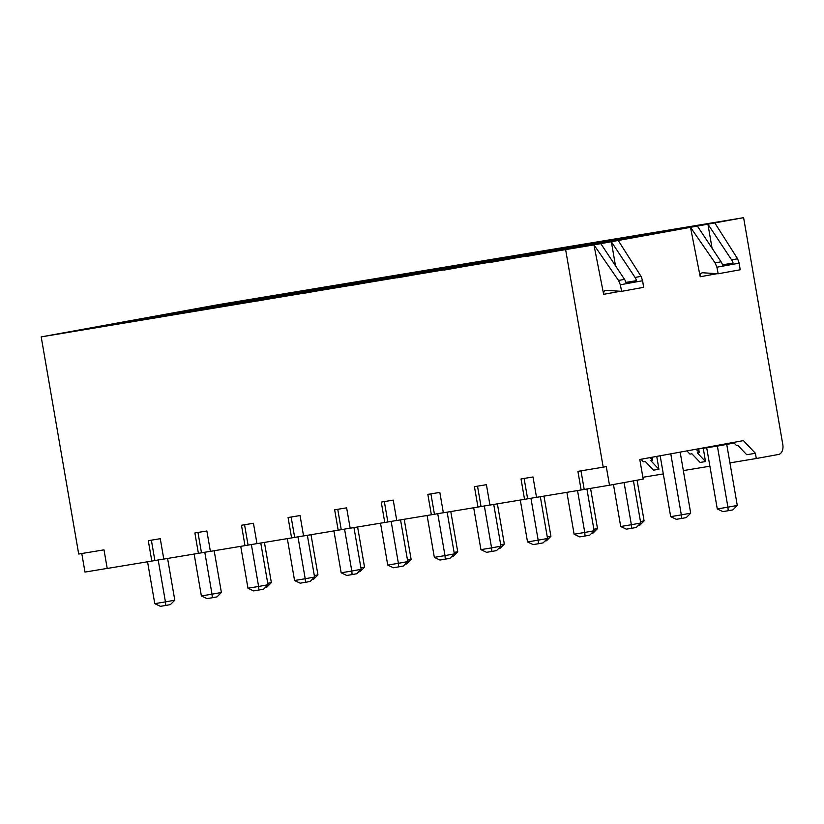 <?xml version="1.0" encoding="UTF-8"?>
<svg xmlns="http://www.w3.org/2000/svg" width="824" height="824" viewBox="0 0 824 824"><rect width="100%" height="100%" fill="white"/><g stroke="black" fill="none" stroke-linecap="round" stroke-linejoin="round"><path stroke-width="1.24" d="M240.814 302.264L279.418 295.868L240.865 302.573M600.809 243.647L743.609 217.67L219.112 304.53L41.2 336.892L593.939 244.893L603.652 294.322C603.415 291.851 604.229 290.522 606.093 290.326L621.626 291.346L620.338 284.774L618.536 280.448L593.939 244.893L600.809 243.647L624.52 279.367A8.992 6.747 79.7 0 1 625.962 282.56L636.489 280.644L625.91 282.395M71.338 331.815L98.509 327.262M71.348 331.629L156.478 316.581L98.54 327.128M167.9 314.243L195.072 309.69M167.921 314.057L260.909 297.711L195.103 309.556M117.945 323.914L210.944 307.568L117.925 324.089M232.832 303.582L178.066 312.914L232.832 303.582M214.508 306.343L307.507 289.997L214.487 306.528M164.532 316.189L257.531 299.854L164.522 316.375M261.105 298.628L354.093 282.282L261.084 298.813M211.129 308.475L304.128 292.129L211.109 308.66M326.016 288.153L271.261 297.485L326.016 288.153M307.692 290.913L400.691 274.567L307.671 291.099M257.727 300.76L350.715 284.414L257.706 300.945M372.603 280.438L317.848 289.77L372.603 280.438M354.289 283.198L447.288 266.852L354.269 283.384M304.313 293.045L397.312 276.699L304.293 293.231M419.2 272.723L364.445 282.055L419.2 272.723M400.876 275.484L493.875 259.138L400.855 275.659M350.911 285.331L443.899 268.984L350.89 285.516M465.787 265.009L411.032 274.341L465.787 265.009M447.473 267.759L540.472 251.423L447.453 267.944M397.498 277.616L490.496 261.27L397.477 277.801M512.384 257.284L457.629 266.616L512.384 257.284M494.06 260.044L587.059 243.698L494.039 260.23M444.095 269.901L537.083 253.555L444.074 270.087M558.971 249.569L504.216 258.901L558.971 249.569M540.657 252.329L633.656 235.983L540.637 252.515M490.682 262.187L583.68 245.84L490.661 262.362M605.568 241.854L550.813 251.186L605.568 241.854M587.244 244.615L680.243 228.269L587.224 244.8M613.55 240.536L652.567 234.078L613.612 240.845M622.563 238.898L727.335 220.472L622.573 238.95M526 256.46L630.762 238.043L526.011 256.511M186.234 311.297L131.078 320.701L186.234 311.297M125.248 321.762L125.238 322.4M133.612 320.371L133.56 320.886M221.81 304.19L221.8 304.829M172.34 313.954L172.319 314.593M180.147 313.172L180.198 312.656M268.902 296.393L268.882 297.021M276.72 295.6L276.771 295.085M218.927 306.24L218.916 306.878M315.489 288.678L315.479 289.306M323.307 287.885L323.358 287.37M265.524 298.525L265.503 299.163M362.086 280.963L362.066 281.592M369.904 280.17L369.955 279.655M312.111 290.81L312.1 291.438M408.673 273.249L408.663 273.877M416.491 272.456L416.542 271.941M358.708 283.096L358.687 283.724M366.526 282.302L366.577 281.787M455.27 265.524L455.25 266.162M463.088 264.741L463.139 264.226M405.295 275.381L405.284 276.009M413.112 274.588L413.164 274.073M501.857 257.809L501.847 258.448M451.892 267.666L451.871 268.294M459.71 266.873L459.761 266.358M548.454 250.094L548.444 250.733M498.479 259.951L498.469 260.58M506.297 259.158L506.348 258.643M595.052 242.38L595.031 243.008M545.076 252.226L545.055 252.865M552.894 251.444L552.945 250.929M641.639 234.665L641.628 235.293M649.456 233.872L649.508 233.357M688.236 226.95L688.215 227.589M696.095 225.642L696.043 226.167M591.663 244.512L591.653 245.161M599.532 243.214L599.481 243.729M41.2 336.892L78.702 554.027L103.999 549.845L107.213 568.457L151.812 561.072L148.289 540.688L160.268 538.7L163.791 559.084L198.399 553.347L194.876 532.963L206.865 530.986L210.388 551.369L244.996 545.632L241.473 525.249L253.452 523.271L256.975 543.655L291.583 537.918L288.07 517.534L300.049 515.556L303.572 535.94L338.18 530.203L334.657 509.819L346.636 507.831L350.159 528.215L384.767 522.488L381.255 502.104L393.233 500.117L396.756 520.5L431.364 514.773L427.841 494.39L439.82 492.402L443.343 512.786L477.961 507.059L474.439 486.675L486.418 484.687L489.94 505.071L524.548 499.344L521.026 478.96L533.004 476.972L536.527 497.356L581.126 489.971L577.912 471.359L603.199 467.167L565.697 250.032M81.782 553.522L84.996 572.083L107.202 568.406M151.812 561.072L163.78 559.033M198.399 553.347L210.377 551.318M244.996 545.632L256.964 543.603M291.583 537.918L303.562 535.888M338.18 530.203L350.149 528.174M384.767 522.488L396.746 520.459M431.364 514.773L443.333 512.734M477.961 507.059L489.93 505.019M524.548 499.344L536.517 497.305M603.199 467.167L606.279 466.611L609.492 485.223L581.126 489.971M609.492 485.223L643.184 479.094L639.795 459.473L743.413 440.624L755.402 453.293L756.298 458.515L778.474 454.477A8.992 5.943 -99.4 0 0 782.8 444.548L743.609 217.67M642.864 477.302L663.299 473.913M683.333 470.597L709.886 466.199M729.93 462.882L756.298 458.515M656.738 456.393L658.912 469.268L653.545 470.164L645.305 461.502L643.369 461.821L641.103 459.442M703.294 448.452L705.499 461.553L700.132 462.449L691.892 453.787L689.956 454.106L686.917 450.903M733.556 442.416L736.481 445.506L737.748 445.29L746.729 454.724L755.402 453.293M697.372 226.075L721.082 261.795L715.098 262.887L690.502 227.331L700.215 276.751C699.978 274.279 700.791 272.95 702.666 272.765L702.223 272.775M712.06 248.209L707.909 224.159L731.619 259.879A8.992 6.747 79.7 0 1 733.061 263.072L722.473 264.823M714.789 222.913L737.604 258.788L739.19 263.155L740.179 269.778L718.188 273.774L702.666 272.765M615.497 265.771L611.346 241.731L635.057 277.451A8.992 6.747 79.7 0 1 636.489 280.644M618.227 240.474L641.041 276.359L642.627 280.727L643.616 287.339L621.626 291.346M721.082 261.795A8.992 6.747 79.7 0 1 722.524 264.988L733.061 263.072M715.098 262.887L716.901 267.213L718.188 273.774M580.992 470.844L584.195 489.415M265.441 587.316L266.966 587.038L271.364 582.62L267.728 583.279M271.364 582.62L264.422 542.419M311.008 534.704L317.951 574.905L314.315 575.564M317.951 574.905L313.563 579.313L312.028 579.591M357.606 526.989L364.548 567.19L360.912 567.849M364.548 567.19L360.15 571.599L358.625 571.877M404.193 519.274L411.135 559.475L407.499 560.135M411.135 559.475L406.747 563.884L405.212 564.162M450.79 511.56L457.732 551.761L454.096 552.42M457.732 551.761L453.344 556.169L451.81 556.447M497.377 503.835L504.319 544.046L500.693 544.705M504.319 544.046L499.931 548.454L498.396 548.732M543.974 496.12L550.916 536.321L547.28 536.99M550.916 536.321L546.528 540.74L544.994 541.018M590.551 488.354L597.503 528.606L593.877 529.266M597.503 528.606L593.115 533.025L591.581 533.303M637.076 480.207L644.1 520.892L640.464 521.551M644.1 520.892L639.712 525.31L638.178 525.588M658.912 469.268L650.744 460.606L652.68 460.286L650.136 457.598M652.68 460.286L652.155 457.227M670.674 516.648L681.324 514.876L681.623 518.44L676.298 519.326L670.674 516.648L660.168 455.775M680.15 452.139L690.697 513.177L681.324 514.876L670.788 453.839M690.697 513.177L686.299 517.585L681.623 518.44M698.701 449.204L699.277 452.572L696.445 449.585M699.277 452.572L697.341 452.891L705.499 461.553M717.117 445.413L717.24 446.134L693.88 449.636M717.24 446.134L734.163 443.054M706.724 447.875L717.271 508.933L722.885 511.611L728.21 510.726L727.922 507.162L717.271 508.933M717.374 446.114L727.922 507.162L737.284 505.462L726.737 444.404M728.21 510.726L732.896 509.871L737.284 505.462M147.548 561.772L154.778 603.652L160.402 606.33L165.727 605.455L170.403 604.6L174.801 600.191L165.428 601.891L158.187 559.959M174.801 600.191L167.591 558.456M165.727 605.455L165.428 601.891L154.778 603.652M201.375 595.937L212.025 594.176L212.314 597.74L206.989 598.615L201.375 595.937L194.145 554.058M214.178 550.741L221.388 592.477L212.025 594.176L204.785 552.245M221.388 592.477L217 596.885L212.314 597.74M247.972 588.223L258.612 586.461L258.911 590.015L253.586 590.901L247.972 588.223L240.732 546.343M260.775 543.026L267.985 584.752L258.612 586.461L251.372 544.53M267.985 584.752L263.587 589.17L258.911 590.015M294.559 580.508L305.21 578.747L305.498 582.3L300.173 583.186L294.559 580.508L287.329 538.628M307.362 535.312L314.572 577.037L305.21 578.747L297.969 536.815M314.572 577.037L310.184 581.456L305.498 582.3M341.157 572.793L351.807 571.032L352.095 574.586L346.77 575.471L341.157 572.793L333.916 530.914M353.959 527.587L361.169 569.322L351.807 571.032L344.556 529.101M361.169 569.322L356.771 573.741L352.095 574.586M387.743 565.079L398.394 563.307L398.682 566.871L393.357 567.757L387.743 565.079L380.513 523.188M400.546 519.872L407.756 561.607L398.394 563.307L391.153 521.376M407.756 561.607L403.369 566.016L398.682 566.871M434.341 557.364L444.991 555.592L445.279 559.156L439.954 560.042L434.341 557.364L427.1 515.474M447.144 512.157L454.354 553.893L444.991 555.592L437.74 513.661M454.354 553.893L449.956 558.301L445.279 559.156M480.928 549.639L491.578 547.878L491.866 551.441L486.541 552.317L480.928 549.639L473.697 507.759M493.731 504.442L500.941 546.178L491.578 547.878L484.337 505.946M500.941 546.178L496.553 550.587L491.866 551.441M527.525 541.924L538.175 540.163L538.463 543.727L533.138 544.602L527.525 541.924L520.284 500.044M540.328 496.728L547.538 538.463L538.175 540.163L530.934 498.232M547.538 538.463L543.14 542.872L538.463 543.727M574.112 534.209L584.762 532.448L585.05 536.012L579.725 536.888L574.112 534.209L566.881 492.33M586.915 488.962L594.125 530.749L584.762 532.448L577.531 490.568M594.125 530.749L589.737 535.157L585.05 536.012M639.826 459.668L644.265 458.659M613.458 484.502L620.709 526.495L626.322 529.173L631.648 528.287L631.359 524.734L620.709 526.495M624.077 482.565L631.359 524.734L640.722 523.024L633.44 480.866M631.648 528.287L636.334 527.442L640.722 523.024M154.881 560.505L151.369 540.173M201.478 552.791L197.966 532.459M248.065 545.076L244.553 524.744M294.662 537.361L291.15 517.029M341.249 529.647L337.737 509.304M387.847 521.932L384.334 501.589M434.433 514.217L430.921 493.875M481.031 506.492L477.518 486.16M527.618 498.778L524.105 478.445M603.652 294.322L620.451 291.263M700.215 276.751L717.014 273.702M737.604 258.788L731.619 259.879M641.041 276.359L635.057 277.451M624.52 279.367L618.536 280.448M642.627 280.727L620.338 284.774M739.19 263.155L716.901 267.213"/></g></svg>
